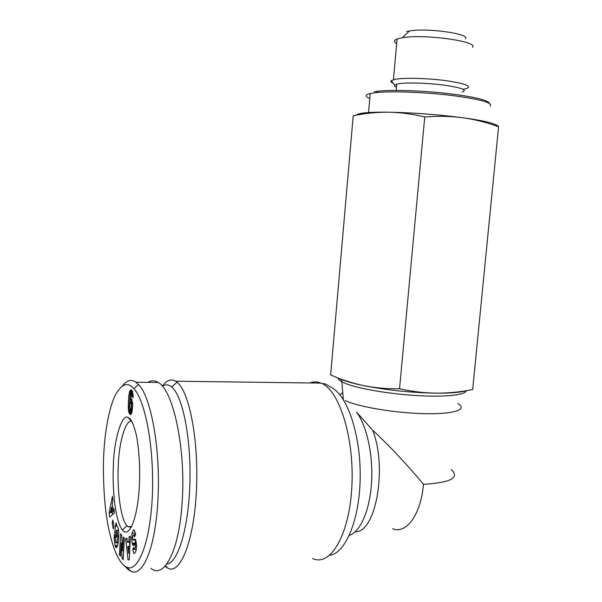 <?xml version="1.0" encoding="UTF-8"?>
<svg xmlns="http://www.w3.org/2000/svg" width="602" height="602" viewBox="0 0 602 602"><rect width="100%" height="100%" fill="white"/><g stroke="black" fill="none" stroke-linecap="round" stroke-linejoin="round"><path stroke-width="0.9" d="M339.942 394.867L342.756 392.587M457.821 403.603C468.138 409.51 454.111 414.379 424.38 413.672C394.777 413.032 357.942 406.794 345.367 400.578M451.259 469.59C459.988 477.732 450.725 482.646 423.477 484.339C407.155 464.639 390.186 446.556 372.563 430.076L356.527 412.099C366.686 425.441 373.21 454.661 371.569 482.337C369.959 510.029 360.455 531.837 349.333 535.419M466.753 390.6C461.155 392.331 451.492 393.196 437.767 393.181L434.87 393.151C411.053 392.639 387.861 390.239 365.279 385.95L362.562 385.4C352.637 383.308 345.179 381.179 340.19 379.004L338.783 378.349M498.584 126.744C486.988 122.484 475.023 119.482 462.682 117.729C479.395 120.024 490.103 122.236 494.806 124.381L497.741 125.652L498.584 126.744L472.668 389.524C460.665 391.977 448.55 393.189 436.322 393.166C450.74 393.249 460.861 392.399 466.693 390.608M424.741 116.991C412.528 114.026 400.443 112.423 388.493 112.19C412.852 112.657 437.586 114.5 462.682 117.729C450.334 116.148 437.684 115.9 424.741 116.991L399.547 388.719C411.851 391.503 424.109 392.986 436.322 393.166L434.87 393.159M365.279 385.95L363.917 385.679C375.43 387.944 387.304 388.96 399.547 388.719M338.061 377.973L340.205 379.004C345.435 381.284 353.344 383.504 363.917 385.679C387.379 390.231 411.512 392.73 436.322 393.166L437.767 393.181M356.978 114.779C357.761 114.056 359.966 113.462 363.585 113.01C369.176 112.326 377.446 112.055 388.395 112.19L388.395 112.19C376.468 112.13 364.744 113.326 353.216 115.795L330.648 374.933C341.334 379.666 352.426 383.248 363.917 385.679L362.562 385.4M353.216 115.795L355.865 115.08M369.771 98.465C364.857 96.47 365 94.823 370.207 93.528L376.762 92.542C392.233 90.977 425.042 92.196 451.891 95.47C480.283 99.255 493.046 102.799 490.178 106.102M489.464 103.424C488.169 100.045 474.03 96.719 447.045 93.438C421.693 90.601 392.504 89.683 378.237 91.135L374.135 91.662M396.409 87.215C394.551 86.402 393.971 85.665 394.679 84.995L398.381 83.776C406.523 82.331 427.774 82.941 444.314 85.16C461.832 87.794 467.769 90.119 462.125 92.144M393.279 83.279C391.097 82.339 390.397 81.481 391.172 80.691L395.251 79.276C404.243 77.59 427.924 78.215 446.36 80.713C465.865 83.686 472.457 86.342 466.159 88.667L463.126 89.254M396.673 43.577C393.61 41.847 393.746 40.319 397.087 38.995L402.317 37.753C423.793 33.78 478.891 41.387 472.495 47.249M465.429 38.701C470.222 33.772 426.615 27.677 409.375 30.995L406.643 31.567M165.023 566.211L167.913 568.235C180.314 575.03 194.04 540.897 196.425 490.72C198.946 440.619 189.306 391.375 177.026 382.18L175.679 381.209C171.058 378.575 166.641 380.231 162.435 386.175M162.337 386.243C165.159 384.347 168.011 384.4 170.893 386.401L171.72 387.048C182.496 395.619 191.143 437.383 189.923 482.398C188.795 527.442 178.011 563.209 166.814 564.014M150.861 568.348C163.699 579.041 178.598 552.388 181.932 505.274C186.492 450.605 173.316 389.945 158.221 382.503C154.669 380.268 151.222 380.231 147.881 382.375M131.123 420.249L131.048 420.663M124.923 566.173L128.316 569.733L130.92 571.313C140.838 576.821 153.909 554.871 157.558 506.169C161.735 446.993 149.8 394.619 138.468 384.543L135.879 382.225C131.432 378.967 126.909 380.238 122.311 386.048M104.138 448.595C102.664 464.3 103.205 501.895 108.217 526.261C113.108 550.13 119.279 563.765 126.721 567.152C137.136 573.059 150.613 544.9 152.494 492.534C153.901 440.438 143.886 399.066 133.885 388.651C127.692 381.495 121.416 383.835 115.057 395.687C108.819 407.968 104.868 434.524 104.138 448.595M132.575 402.994L132.538 408.043L131.251 414.086L130.559 414.545L129.588 413.867L128.399 410.06L128.768 396.221L129.656 391.616L130.98 389.885L132.545 391.624L133.192 397.508L131.627 397.019L131.567 394.942L130.995 394.107L130.017 399.886L130.694 398.614L131.386 398.622L132.575 402.994M109.158 512.708L112.416 496.334L112.95 500.759L112.281 503.904L112.958 509.518L113.883 508.577L114.418 513.017L109.662 517.013L109.158 512.708L112.333 512.588L112.574 514.567M121.687 535.095L122.575 550.725L123.372 537.104L124.403 538.338L123.154 559.717L122.063 558.31L121.198 543.027L120.43 556.218L119.422 554.931L120.648 533.861L121.687 535.095M133.471 545.51L132.327 544.088L131.612 538.993L132.094 533.176L133.531 529.918L134.284 529.971L135.616 534.185L134.592 536.841L134.058 534.681C133.29 534.636 132.839 535.893 132.718 538.444L133.05 540.024L134.81 539.121L135.653 539.685L136.594 544.998L135.901 551.206L134.562 553.373L133.832 553.366L132.726 549.34L133.862 547.406L134.366 549.445L135.525 546.864L135.202 544.652L133.471 545.51M114.124 538.196L114.38 534.689L115.268 537.27L115.592 542.093L115.99 542.831L116.856 542.078L117.676 536.367L117.202 530.911L116.479 530.264L115.96 531.528L116.796 533.944L116.299 537.473L114.658 532.702L116.043 522.784L116.653 524.508L116.51 526.291L117.27 526.201L117.909 527.307C119.896 532.236 118.127 549.844 115.9 547.429L114.997 545.525L114.124 538.196L115.178 538.143M113.334 529.068L112.16 522.762L112.867 519.985L114.049 526.283L113.334 529.068M128.098 560.131L125.652 538.692L126.894 538.03L127.346 542.244L128.926 541.424L129.091 536.856L130.341 536.186L129.332 559.574L128.098 560.131M129.731 418.571C131.688 419.88 133.93 425.524 136.473 435.487C139.423 452.305 140.334 469.996 139.205 488.568C137.181 519.729 129.054 538.466 122.432 530.031C116.005 522.28 112.145 493.542 113.342 466.294C113.823 439.671 122.025 413.311 127.993 417.442L129.731 418.571M116.856 542.078L118.316 542.011M117.676 536.367L118.775 536.314M116.51 526.291L117.322 526.253M133.531 529.918L134.163 529.888M136.21 549.348L136.255 549.882M131.296 527.269L127.872 526.675L126.3 524.989C120.46 516.9 117.074 490.412 118.278 465.632C118.842 441.356 126.495 417.803 131.973 421.648M130.694 398.614L131.386 398.622M130.574 398.757L131.499 398.757M130.303 399.216L131.793 399.224M130.017 399.886L132.049 399.894M131.266 394.099L133.034 394.114M131.364 394.22L133.05 394.235M131.567 394.942L133.11 394.95M131.627 395.649L133.147 395.664M131.627 397.019L133.185 397.027M130.694 389.945L131.244 389.953M130.416 390.156L131.59 390.171M130.152 390.51L131.943 390.525M129.897 390.991L132.267 391.014M129.656 391.616L132.545 391.646M129.611 391.767L132.59 391.789M132.764 392.414L132.402 394.107M129.422 392.436L132.749 392.466M129.242 393.211L132.568 393.241M129.076 394.099L130.995 394.114M128.918 395.115L130.604 395.123M128.768 396.221L130.416 396.236M128.64 397.455L130.265 397.471M128.512 398.802L130.122 398.81M131.748 399.894L131.597 402.256M128.399 400.255L131.718 400.277M128.316 401.474L131.642 401.489M128.249 402.813L130.085 402.821M128.203 404.07L129.829 404.077M128.181 405.251L129.693 405.259M128.181 406.35L129.641 406.358M128.203 407.358L129.626 407.358M128.218 407.757L129.633 407.765M128.286 408.976L129.754 408.976M128.399 410.06L130.642 410.263L131.402 404.928L130.687 402.256L132.5 402.264L130.401 402.249L130.092 402.806L129.618 406.794L130.085 410.09M131.763 410.353L132.041 411.866M128.535 411.016L131.861 411.023M128.7 411.836L132.034 411.836M128.843 412.362L131.921 412.362M129.054 412.927L131.763 412.927M129.302 413.446L131.567 413.446M129.588 413.867L131.371 413.867M129.904 414.214L131.153 414.214M129.942 414.251L131.123 414.251M130.258 414.477L130.845 414.477M130.882 402.429L132.515 402.437M131.131 402.888L132.568 402.896M131.319 403.739L132.613 403.739M131.334 403.904L132.621 403.912M131.402 404.928L132.636 404.928M131.394 406.147L132.628 406.154M131.341 406.96L132.598 406.967M131.221 408.231L132.523 408.239M131.048 409.209L132.432 409.217M130.912 409.706L132.38 409.706M130.642 410.263L132.312 410.263M130.363 410.346L132.297 410.353M112.484 511.835L112.333 512.588M112.958 509.518L113.996 509.48M114.214 511.354L110.595 511.911L112.002 510.481L114.102 510.398M112.002 510.481L111.603 507.11L110.595 511.911M111.603 507.11L112.664 507.072M122.575 550.725L123.681 550.664M119.422 554.931L120.505 554.871M121.198 543.027L122.131 542.981M122.063 558.31L123.237 558.25M132.327 544.088L135.781 543.915L136.029 544.614M132.726 549.34L134.216 549.265M132.094 533.176L135.458 533.018M131.612 538.993L132.741 538.941M135.495 533.237L135.269 534.621M132.086 543.23L135.533 543.057L135.781 543.915M135.134 539.941L135.533 543.057M114.997 545.525L117.616 545.389M117.699 542.741L117.932 544.14M118.376 529.233L118.233 530.219M114.658 532.702L116.336 532.619M112.16 522.762L113.379 522.717M129.445 542.139L129.904 546.059L127.805 546.593L128.512 553.17L128.76 546.119M125.652 538.692L126.954 538.632M133.358 545.547L133.418 544.035M129.091 536.856L130.31 536.796M128.926 541.424L130.115 541.364M127.346 542.244L130.085 542.109M128.512 553.17L129.611 553.11M355.21 531.792C375.844 533.056 387.643 467.287 372.563 430.076M329.693 555.27C345.571 553.479 359.733 519.511 360.192 477.476C360.786 435.472 347.708 396.447 332.206 387.951L325.238 383.91L321.754 383.391C339.46 390.758 354.518 438.346 351.854 486.755C349.401 535.246 330.167 567.159 312.558 558.483M392.617 528.752C406.23 534.463 420.813 514.868 423.477 484.339M338.204 378.154C338.264 379.283 339.49 380.502 341.883 381.818L344.035 382.864C355.624 388.094 386.409 393.663 415.35 395.491C444.329 397.35 465.609 395.145 466.144 390.781M309.925 382.962C313.582 381.502 317.307 381.555 321.107 383.105L175.679 381.209M135.518 546.909L136.609 546.849M135.172 544.637L136.571 544.562M133.17 540.039L135.759 539.911M134.509 536.006L135.089 535.976M115.245 546.255L117.36 546.149M343.298 399.179L341.883 381.818L341.108 379.388M360.229 384.874C351.726 383 345.345 381.111 341.101 379.192L340.664 378.959M438.941 393.174C451.809 393.129 460.974 392.293 466.43 390.653M338.903 378.402L335.893 377.115M368.529 112.551L370.207 93.528M378.237 91.135L376.762 92.542M396.124 90.428L396.688 84.129M394.679 84.995L391.172 80.691M409.375 30.995L402.317 37.753M393.43 79.682L397.087 38.995M167.093 567.408L166.551 567.445M165.437 565.745L167.913 568.235M171.72 387.048L177.026 382.18M135.879 382.225L158.228 382.503M130.92 571.313L126.721 567.152M138.468 384.543L133.885 388.651M116.419 542.808L118.21 542.718M126.849 525.689L122.432 530.031M131.966 421.626L127.993 417.442M127.872 526.675L131.695 526.509M129.264 569.673L128.316 569.733M133.012 545.45L133.636 545.42M135.202 544.652L136.571 544.584M134.743 549.423L136.361 549.34M134.652 553.321L133.832 553.366M134.058 534.681L135.661 534.606M115.9 547.429L116.622 547.391M116.841 530.279L118.511 530.204"/></g></svg>
